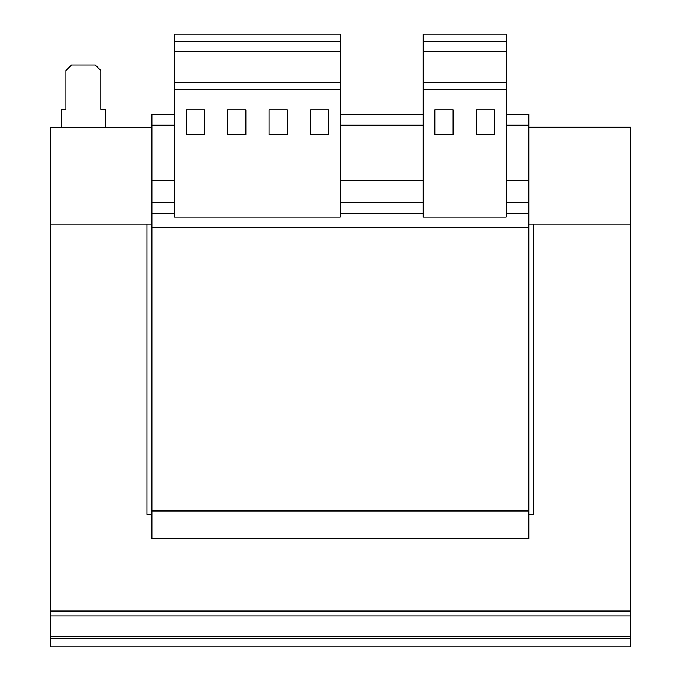 <?xml version="1.0" encoding="UTF-8"?>
<svg xmlns="http://www.w3.org/2000/svg" width="681" height="681" viewBox="0 0 681 681"><rect width="100%" height="100%" fill="white"/><g stroke="black" fill="none" stroke-linecap="round" stroke-linejoin="round"><path stroke-width="1.02" d="M105.47 127.441L105.47 109.207L100.779 109.207L100.779 70.518L95.246 64.993L71.488 64.993L65.955 70.518L65.955 109.207L61.264 109.207L61.264 127.441M151.897 514.308L146.926 514.308L146.926 224.168L50.207 224.168L50.207 127.441L151.897 127.441M528.814 127.441L630.504 127.441L630.504 224.168L533.785 224.168L533.785 514.308L528.814 514.308M174.557 125.236L151.897 125.236L151.897 538.628L528.814 538.628L528.814 510.997L151.897 510.997M174.557 180.508L151.897 180.508M423.25 125.236L340.355 125.236M506.153 114.187L528.814 114.187L528.814 125.236L506.153 125.236M528.814 125.236L528.814 180.508L506.153 180.508M528.814 180.508L528.814 227.48L151.897 227.48M423.25 114.187L340.355 114.187M174.557 114.187L151.897 114.187L151.897 125.236M423.25 180.508L340.355 180.508M528.814 227.48L528.814 510.997M50.207 646.95L50.207 638.659L630.504 638.659L630.504 646.95L50.207 646.95M50.207 638.659L50.207 636.684L630.504 636.684L630.504 638.659M151.897 224.16L50.207 224.16L50.207 636.684M630.504 636.684L630.504 224.168L528.814 224.16M630.504 406.242L630.793 127.151L528.814 127.151M50.207 611.027L630.504 611.027M506.153 34.05L506.153 217.06L423.25 217.06L423.25 34.05L506.153 34.05M506.153 41.235L423.25 41.235M506.153 51.484L423.25 51.484M506.153 82.759L423.25 82.759M506.153 89.39L423.25 89.39M494.542 109.76L476.308 109.76L476.308 134.634L494.542 134.634L494.542 109.76M453.095 109.76L434.861 109.76L434.861 134.634L453.095 134.634L453.095 109.76M340.355 34.05L340.355 217.06L174.557 217.06L174.557 34.05L340.355 34.05M340.355 41.235L174.557 41.235M340.355 51.484L174.557 51.484M340.355 82.759L174.557 82.759M340.355 89.39L174.557 89.39M328.744 109.76L310.51 109.76L310.51 134.634L328.744 134.634L328.744 109.76M287.297 109.76L269.063 109.76L269.063 134.634L287.297 134.634L287.297 109.76M245.85 109.76L227.607 109.76L227.607 134.634L245.85 134.634L245.85 109.76M204.402 109.76L186.16 109.76L186.16 134.634L204.402 134.634L204.402 109.76M528.814 202.674L506.153 202.674M423.25 202.674L340.355 202.674M174.557 202.674L151.897 202.674M528.814 213.511L506.153 213.511M423.25 213.511L340.355 213.511M174.557 213.511L151.897 213.511M50.207 615.964L630.504 615.964"/></g></svg>
